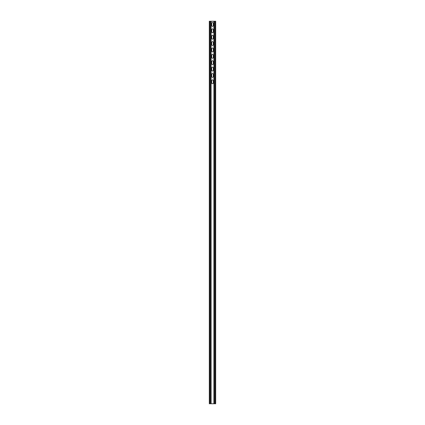 <?xml version="1.0" encoding="UTF-8"?>
<svg xmlns="http://www.w3.org/2000/svg" width="425" height="425" viewBox="0 0 425 425"><rect width="100%" height="100%" fill="white"/><g stroke="black" fill="none" stroke-linecap="round" stroke-linejoin="round"><path stroke-width="0.64" d="M210.587 403.75L211.097 403.75L211.097 21.25L209.312 21.25L209.312 403.75L210.587 403.75L210.587 21.25M211.097 403.75L213.903 403.75L213.903 21.25L211.097 21.25M213.903 403.75L215.688 403.75L215.688 21.25L213.903 21.25M209.312 403.75L209.312 21.25M215.688 403.75L215.688 21.25M213.329 82.896L213.329 80.729A0.829 0.829 0 0 0 212.5 79.9A0.829 0.829 0 0 0 211.671 80.729L211.671 82.896A0.829 0.829 0 0 0 212.5 83.725A0.829 0.829 0 0 0 213.329 82.896M213.329 76.521L213.329 74.354A0.829 0.829 0 0 0 212.5 73.525A0.829 0.829 0 0 0 211.671 74.354L211.671 76.521A0.829 0.829 0 0 0 212.5 77.35A0.829 0.829 0 0 0 213.329 76.521M213.329 70.146L213.329 67.979A0.829 0.829 0 0 0 212.5 67.15A0.829 0.829 0 0 0 211.671 67.979L211.671 70.146A0.829 0.829 0 0 0 212.5 70.975A0.829 0.829 0 0 0 213.329 70.146M213.329 63.771L213.329 61.604A0.829 0.829 0 0 0 212.5 60.775A0.829 0.829 0 0 0 211.671 61.604L211.671 63.771A0.829 0.829 0 0 0 212.5 64.6A0.829 0.829 0 0 0 213.329 63.771M213.329 57.396L213.329 55.229A0.829 0.829 0 0 0 212.5 54.4A0.829 0.829 0 0 0 211.671 55.229L211.671 57.396A0.829 0.829 0 0 0 212.5 58.225A0.829 0.829 0 0 0 213.329 57.396M213.329 51.021L213.329 48.854A0.829 0.829 0 0 0 212.5 48.025A0.829 0.829 0 0 0 211.671 48.854L211.671 51.021A0.829 0.829 0 0 0 212.5 51.85A0.829 0.829 0 0 0 213.329 51.021M213.329 44.646L213.329 42.479A0.829 0.829 0 0 0 212.5 41.65A0.829 0.829 0 0 0 211.671 42.479L211.671 44.646A0.829 0.829 0 0 0 212.5 45.475A0.829 0.829 0 0 0 213.329 44.646M213.329 38.271L213.329 36.104A0.829 0.829 0 0 0 212.5 35.275A0.829 0.829 0 0 0 211.671 36.104L211.671 38.271A0.829 0.829 0 0 0 212.5 39.1A0.829 0.829 0 0 0 213.329 38.271M213.329 31.896L213.329 29.729A0.829 0.829 0 0 0 212.5 28.9A0.829 0.829 0 0 0 211.671 29.729L211.671 31.896A0.829 0.829 0 0 0 212.5 32.725A0.829 0.829 0 0 0 213.329 31.896M213.329 25.521L213.329 23.354A0.829 0.829 0 0 0 212.5 22.525A0.829 0.829 0 0 0 211.671 23.354L211.671 25.521A0.829 0.829 0 0 0 212.5 26.35A0.829 0.829 0 0 0 213.329 25.521M209.822 403.75L209.822 21.25M215.178 403.75L215.178 21.25M214.413 403.75L214.413 21.25"/></g></svg>
